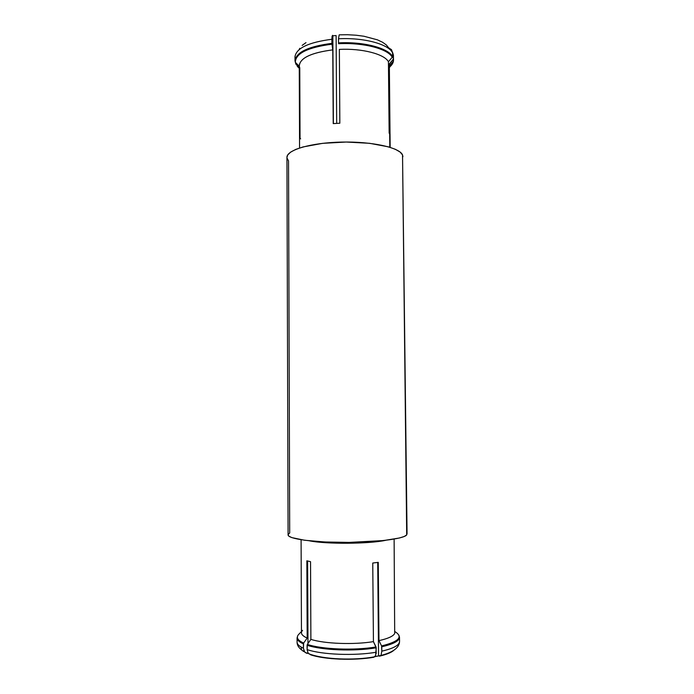<?xml version="1.0" encoding="UTF-8"?>
<svg xmlns="http://www.w3.org/2000/svg" width="694" height="694" viewBox="0 0 694 694"><rect width="100%" height="100%" fill="white"/><g stroke="black" fill="none" stroke-linecap="round" stroke-linejoin="round"><path stroke-width="1.04" d="M336.113 35.533L336.677 123.367L336.113 35.533L332.851 35.819L332.608 35.325L332.07 36.314L332.608 35.325L332.851 35.819L333.398 123.593L332.851 35.819L336.113 35.533M385.691 540.305C369.078 543.983 326.197 544.278 309.533 540.843C326.197 544.278 369.078 543.983 385.691 540.305M288.123 534.536L289.693 532.983L288.531 160.878L286.986 157.998M407.057 533.981L402.537 154.927L406.693 534.918L404.212 536.488L399.423 537.997L383.539 540.557L349.073 542.413L324.844 541.979L304.675 540.262L291.879 537.624L288.834 536.106L288.079 534.822M394.695 633.527C393.151 636.285 387.911 638.645 378.976 640.614C387.911 638.645 393.151 636.285 394.695 633.527L394.114 539.091M390.167 147.354L389.343 64.898L389.811 147.241L389.672 133.899L389.143 132.996L388.432 61.766C384.554 54.123 362.147 48.216 339.357 49.395L339.843 123.22L333.224 123.601L332.773 49.873C311.528 52.605 300.355 57.828 299.253 65.531L299.574 147.987M297.075 637.986C297.11 640.068 299.218 642.028 303.399 643.876L303.66 643.06C297.596 640.31 295.93 637.448 298.637 634.455L301.448 631.531L298.637 634.455C295.93 637.448 297.596 640.31 303.66 643.06L307.182 638.046C301.69 635.591 300.155 633.032 302.575 630.352M297.075 637.968L297.084 642.176C297.11 644.301 299.227 646.305 303.417 648.196L303.399 643.876C299.209 642.019 297.101 640.05 297.075 637.968L297.717 635.756M301.092 539.741L301.456 632.781C301.474 634.637 303.391 636.398 307.182 638.046L303.66 643.06L303.417 648.196L304.25 651.38L305.412 652.681L308.275 653.28L306.904 653.375L304.623 651.918L303.417 648.196C299.235 646.314 297.127 644.31 297.084 642.193M399.553 641.525C399.319 645.264 393.403 648.474 381.821 651.154L381.162 654.537M398.833 635.053L399.51 637.248C399.345 640.944 393.437 644.119 381.778 646.773L381.821 651.154C393.481 648.448 399.388 645.22 399.553 641.464C399.319 647.754 392.934 652.455 380.425 655.587L374.907 656.637L378.551 655.891L377.709 562.426L378.551 655.891L380.147 655.813M379.384 656.168C386.584 654.503 391.442 652.516 393.949 650.209L393.437 650.66M316.481 656.385L310.608 654.798C324.376 659.552 353.905 660.749 373.814 657.253L375.601 655.622L376.226 647.814L373.433 641.629L372.756 563.034L378.265 562.348L378.976 640.614L381.579 645.923C398.885 641.646 403.37 636.901 395.051 631.696C403.37 636.901 398.885 641.646 381.579 645.923L381.778 646.773C393.359 644.136 399.267 640.987 399.51 637.318M294.985 56.665C296.39 48.077 308.691 42.282 331.879 39.272L331.906 43.358L331.879 39.272C308.483 42.325 296.191 48.181 294.985 56.839L294.993 60.734C296.199 52.163 308.509 46.368 331.906 43.358C308.709 46.333 296.407 52.067 295.002 60.552M295.922 64.23L295.34 62.226C295.609 53.377 307.815 47.374 331.966 44.199C307.659 47.4 295.462 53.455 295.358 62.356L295.922 64.23L299.253 67.422M299.747 48.32L299.183 49.56M331.879 39.272L332.07 36.314L331.879 39.272M300.632 138.895L300.042 138.019L299.765 67.908L299.305 66.294C299.487 58.253 310.643 52.779 332.773 49.873L331.966 44.199L332.773 49.873L333.224 123.601L339.843 123.22L339.357 49.395C362.147 48.216 384.554 54.123 388.432 61.766L392.631 56.761C388.631 48.181 363.777 41.475 338.525 42.872L338.585 43.722C363.673 42.343 388.354 48.979 392.344 57.489C388.354 48.979 363.673 42.343 338.585 43.722L338.525 42.872C363.777 41.475 388.631 48.181 392.631 56.761L392.587 52.831C388.597 44.156 363.743 37.381 338.499 38.786L338.525 42.872L338.499 38.786C363.743 37.381 388.597 44.156 392.587 52.831L391.485 49.656L388.675 47.834L386.315 44.945M389.343 65.609L393.186 61.679L393.394 55.147L393.524 60.048C393.515 62.573 392.127 64.967 389.36 67.257C392.093 64.993 393.481 62.625 393.524 60.126L393.437 59.051L393.16 61.809L389.369 67.691L393.186 61.679L393.151 59.771L389.265 64.03L389.291 65.67M391.485 49.656L392.587 52.831L392.631 56.761L388.432 61.766L389.143 132.996L389.976 134.801L389.265 64.03L393.437 59.051L393.394 55.147L392.561 52.362L393.481 56.231M297.344 66.433L297.058 65.323L299.261 68.316L297.344 66.433M339.184 34.83L338.499 38.786L339.184 34.83L347.677 34.726M386.254 44.884L382.541 42.247M382.446 42.195L377.449 39.844M377.406 39.827L364.046 36.27M363.977 36.253L356.1 35.212M356.039 35.212L347.746 34.735M305.985 42.638L302.15 45.388M303.504 651.423L302.81 650.851M301.552 649.324L301.153 647.172M373.814 657.253L357.505 659.014L339.878 659.161L331.368 658.615L316.533 656.394M307.112 649.593L307.355 644.422L310.886 639.374L310.539 561.68L306.852 560.804L307.182 638.046L306.852 560.804L310.539 561.68L310.886 639.374C324.532 643.78 353.723 644.882 373.433 641.629C353.723 644.882 324.532 643.78 310.886 639.374L307.355 644.422C322.137 649.402 354.452 650.66 376.035 646.964C354.452 650.66 322.137 649.402 307.355 644.422L307.095 645.246C321.964 650.287 354.513 651.553 376.226 647.814C354.513 651.553 321.964 650.287 307.095 645.246L307.112 649.593C321.981 654.72 354.547 656.021 376.269 652.221C354.547 656.021 321.981 654.72 307.112 649.593L308.084 653.011L310.608 654.798M288.079 534.848C287.654 538.787 312.647 542.422 344.077 542.439C375.497 542.491 403.847 538.891 406.693 534.918L402.537 154.927C399.64 147.536 371.949 141.359 341.379 142.088C310.791 142.738 286.501 150.034 286.943 157.417L288.079 534.848M402.928 156.679L402.537 154.927L400.074 152.029L395.372 149.305L388.545 146.868L369.572 143.302L346.237 142.036L322.667 143.337L303.052 146.937L295.791 149.392L290.613 152.133L287.663 155.04L286.943 157.46M331.906 43.358L331.966 44.199M295.644 63.518L295.635 62.634M307.624 561.012L307.98 643.52L307.624 561.012M376.174 653.644L376.035 646.964L373.433 641.629L372.756 563.034L378.265 562.348L378.976 640.614L381.579 645.923L381.821 651.154M297.084 642.176C297.084 645.862 299.591 649.107 304.623 651.918M399.51 637.248L399.553 641.464M294.993 60.734L295.358 62.356L299.253 66.242M393.394 55.078L393.481 56.145M374.734 656.793C354.035 660.653 323.326 659.482 308.691 653.739"/></g></svg>
